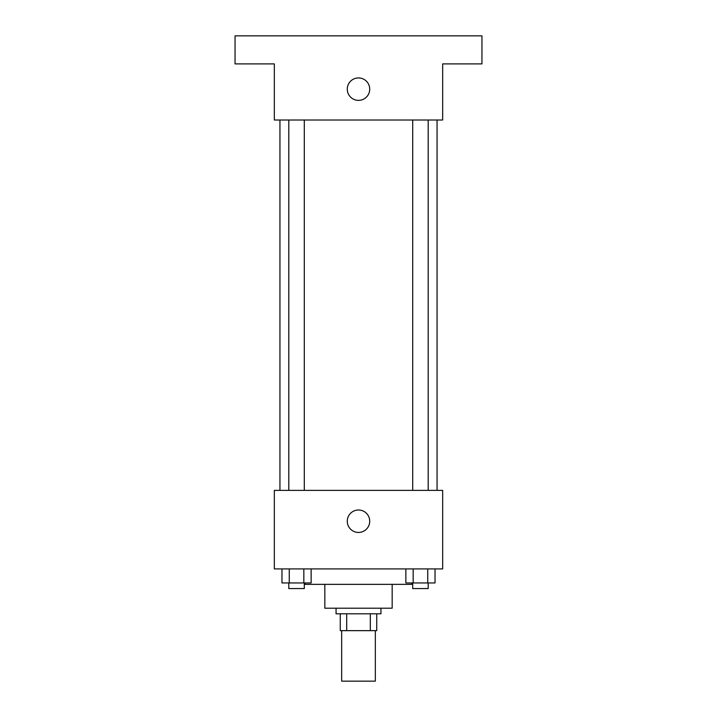 <?xml version="1.0" encoding="UTF-8"?>
<svg xmlns="http://www.w3.org/2000/svg" width="717" height="717" viewBox="0 0 717 717"><rect width="100%" height="100%" fill="white"/><g stroke="black" fill="none" stroke-linecap="round" stroke-linejoin="round"><path stroke-width="1.08" d="M341.668 630.646L341.668 681.15L375.332 681.15L375.332 630.646M370.313 613.815L370.313 630.646L340.261 630.646L340.261 613.815M370.313 630.646L376.739 630.646L376.739 613.815L376.739 630.646M380.942 608.204L380.942 613.815L336.058 613.815L336.058 608.204M346.687 613.815L346.687 630.646M392.172 584.355L392.172 608.204L324.828 608.204L324.828 584.355M411.809 582.948L411.809 584.355L305.191 584.355L305.191 582.948M442.667 568.922L274.333 568.922L274.333 490.365L442.667 490.365L442.667 568.922M369.721 521.232A11.221 11.221 0 0 1 352.889 530.947A11.221 11.221 0 0 1 352.889 511.508A11.221 11.221 0 0 1 369.721 521.232M437.056 120.017L437.056 490.365M412.705 490.365L412.705 120.017M304.295 120.017L304.295 490.365M442.667 120.017L274.333 120.017L274.333 63.903L235.051 63.903L235.051 35.85L481.949 35.85L481.949 63.903L442.667 63.903L442.667 120.017M369.721 89.159A11.221 11.221 0 0 1 352.889 98.874A11.221 11.221 0 0 1 352.889 79.435A11.221 11.221 0 0 1 369.721 89.159M435.031 568.922L435.031 582.948L405.867 582.948L405.867 568.922M427.735 568.922L427.735 582.948M413.162 568.922L413.162 582.948M428.192 582.948L428.192 588.567L412.705 588.567L412.705 582.948M311.133 568.922L311.133 582.948L281.969 582.948L281.969 568.922M303.838 568.922L303.838 582.948M289.265 568.922L289.265 582.948M304.295 582.948L304.295 588.567L288.808 588.567L288.808 582.948M279.944 120.017L279.944 490.365M428.192 490.365L428.192 120.017M288.808 120.017L288.808 490.365"/></g></svg>
